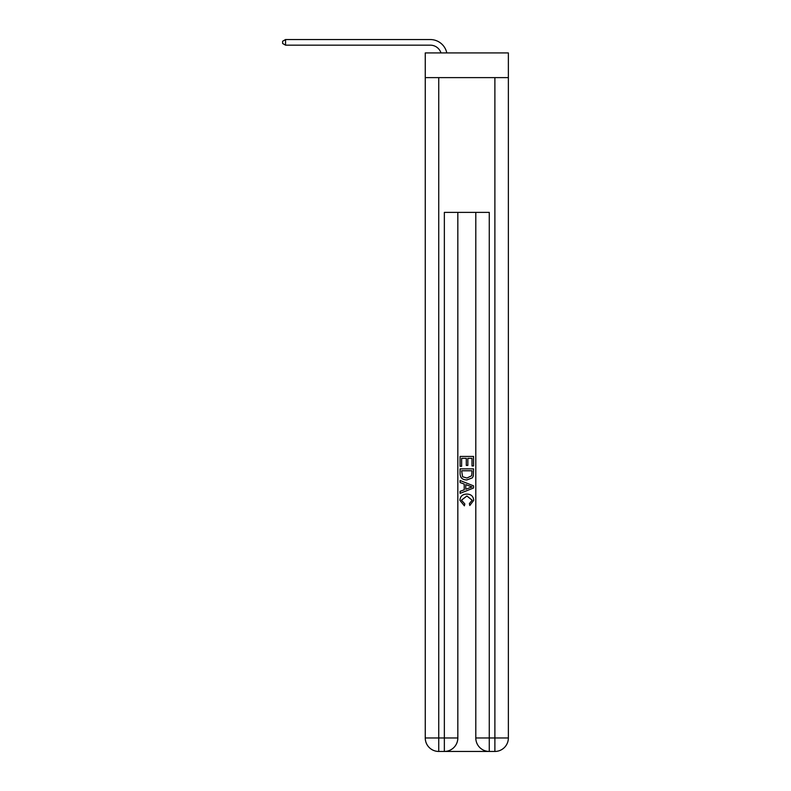 <?xml version="1.0" encoding="UTF-8"?>
<svg xmlns="http://www.w3.org/2000/svg" width="791" height="791" viewBox="0 0 791 791"><rect width="100%" height="100%" fill="white"/><g stroke="black" fill="none" stroke-linecap="round" stroke-linejoin="round"><path stroke-width="1.19" d="M508.366 77.617L508.366 52.918L425.261 52.918L425.261 77.617L508.366 77.617L508.366 737.973L494.889 737.973L494.889 77.617M430.314 45.166A11.232 11.232 -26.1 0 1 440.992 52.918A11.232 11.232 -33.5 0 0 430.314 45.166L285.551 45.166L282.634 43.485L282.634 41.231L285.551 39.55L430.314 39.55A16.848 16.848 153.9 0 1 446.796 52.918M445.363 751.45L488.265 751.45M489.273 751.45L489.273 737.973L475.796 737.973A13.477 13.477 0 0 0 489.273 751.45L494.889 751.45L494.889 737.973L489.273 737.973L489.273 212.384L444.354 212.384L444.354 737.973L425.261 737.973L425.261 77.617M457.831 212.384L457.831 737.973A13.477 13.477 0 0 1 444.354 751.45L438.738 751.45A13.477 13.477 0 0 1 425.261 737.973M475.796 737.973L475.796 212.384M494.889 751.45A13.477 13.477 0 0 0 508.366 737.973M460.075 466.285L460.075 456.437L473.552 456.437L473.552 465.939L472 465.939L472 458.335L467.847 458.335L467.847 465.415L466.295 465.415L466.295 458.335L461.628 458.335L461.628 466.285L460.075 466.285M460.075 473.7L460.075 468.875L473.552 468.875L473.354 475.866L472.395 477.823L466.888 479.929C462.577 479.949 460.303 477.873 460.075 473.7M461.628 470.774L462.587 476.736L466.917 478.031L471.723 475.737L472 470.774L461.628 470.774M460.075 482.52L460.075 480.503L473.552 485.862L473.552 487.998L460.075 493.347L460.075 491.34L464.218 489.797L464.218 484.052L460.075 482.52M469.508 486.01L465.78 484.626L465.78 489.233L472 486.93L469.508 486.01M461.46 500.169L464.831 503.946L464.386 505.845L459.907 500.347C460.263 496.204 462.606 494.128 466.917 494.098C471.05 494.187 473.325 496.254 473.72 500.308L469.805 505.498L469.399 503.6L472.168 500.219L466.917 495.997L461.46 500.169M285.551 39.55L285.551 45.166M438.738 77.617L438.738 751.45M457.831 737.973L444.354 737.973L444.354 751.45"/></g></svg>
